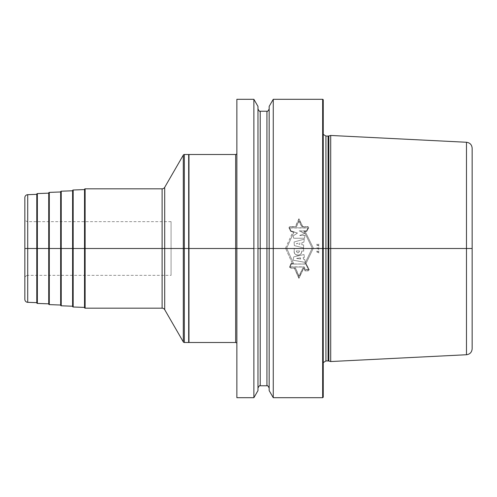 <?xml version="1.0" encoding="UTF-8"?>
<svg xmlns="http://www.w3.org/2000/svg" width="497" height="497" viewBox="0 0 497 497"><rect width="100%" height="100%" fill="white"/><g stroke="black" fill="none" stroke-linecap="round" stroke-linejoin="round"><path stroke-width="0.37" stroke-dasharray="2.48 1.86" d="M84.527 189.419L84.527 307.581M84.527 189.587L84.527 307.413L84.527 189.587M72.593 190.606L72.593 306.394M72.593 190.78L72.593 306.22L72.593 190.78M60.659 191.799L60.659 305.201M60.659 191.966L60.659 305.034L60.659 191.966M48.725 192.985L48.725 304.015M48.725 193.153L48.725 303.847L48.725 193.153M36.784 194.172L36.784 302.828M36.784 194.346L36.784 302.654L36.784 194.346M24.85 197.663L24.85 299.337M24.85 218.661L24.85 278.339L24.85 218.661A2.982 2.982 0 0 0 27.832 221.643L27.832 275.357A2.982 2.982 0 0 0 24.85 278.339M171.067 221.643L27.832 221.643L27.832 275.357L171.067 275.357L171.067 221.643L171.067 275.357M188.674 154.505L188.674 342.495M322.652 397.699L322.652 248.5L323.249 248.5L323.249 130.742L323.249 366.258L323.249 248.5L320.267 248.5M323.249 397.103L322.982 248.5L472.15 248.5L188.972 248.5L236.864 248.5L236.864 397.699M323.249 99.897L323.249 248.5M330.71 135.457L330.71 361.543M472.15 148.224L472.15 348.776M322.652 99.301L322.652 248.5L273.263 248.5L273.263 397.699M273.263 99.301L273.263 248.5L269.163 248.5L269.163 388.002L269.163 106.395M253.88 99.301L253.88 397.699M236.864 99.301L236.864 248.5L257.974 248.5L257.974 388.002L257.974 108.998L257.974 390.605M269.163 390.605L269.163 248.5L257.999 248.5M236.864 153.312L236.864 343.688L236.864 153.312M188.972 154.505L188.972 342.495M257.974 106.395L257.974 248.5M323.249 99.301L323.249 397.699M188.674 248.5L85.124 248.5M302.797 226.613L298.914 218.711L302.797 226.613L298.914 218.711L295.317 226.613M306.003 263.472L313.365 248.146L305.09 231.279L313.365 248.146L306.003 263.547L313.365 248.146L305.09 231.397M285.514 248.14L292.87 232.087M292.335 263.547L285.514 248.146L292.335 263.466M303.866 268.026L298.914 278.388L294.386 268.169L298.914 278.388L303.866 268.026L298.914 278.388L294.386 268.169M298.914 276.344L295.566 268.169L290.969 268.169L289.509 267.175L291.012 263.547L293.565 263.547L286.645 248.146L293.826 232.323L290.646 231.211L288.993 227.769L289.49 226.613L296.38 226.613L298.914 220.929L301.822 226.613L308.128 226.613L308.718 227.769L306.755 231.279L304.052 231.279L312.209 248.14L304.922 263.547L306.015 263.547L309.202 269.79L308.395 270.853L304.953 270.853L303.891 268.026L302.965 268.032L298.914 276.344L295.566 268.169L290.969 268.169L289.509 267.175L291.012 263.547L293.565 263.547L286.645 248.146L293.826 232.323L290.646 231.211L288.993 227.769L289.49 226.613L296.38 226.613L298.914 220.929L301.822 226.613L308.128 226.613L308.718 227.769L306.755 231.279L304.052 231.279L312.209 248.14L304.922 263.547L306.015 263.547L309.202 269.79L308.395 270.853L304.953 270.853L303.891 268.026L302.965 268.032L298.914 276.344L295.566 268.169L290.969 268.169L289.509 267.175L291.012 263.547L293.565 263.547L286.645 248.146L293.826 232.416L290.646 231.329L288.993 227.968L289.49 226.843L296.38 226.843L298.914 221.389L301.822 226.843L308.128 226.843L308.718 227.968L306.755 231.397L304.052 231.397L312.209 248.14L304.922 263.472L306.015 263.472L309.202 269.579L308.395 270.604L304.953 270.604L303.891 267.864L302.965 267.864L298.914 275.872L295.566 268.001L290.969 268.001L289.509 267.032L291.012 263.472L293.565 263.466L286.645 248.146L293.826 232.323L290.646 231.211L288.993 227.769L289.49 226.613L296.38 226.613L298.914 220.929L301.822 226.613L308.128 226.613L308.718 227.769L306.755 231.279L304.052 231.279L312.209 248.14L304.922 263.547L306.015 263.547L309.202 269.79L308.395 270.853L304.953 270.853L303.891 268.032L302.965 268.032L298.914 276.344M306.432 230.875L308.121 227.781L289.515 227.781L290.993 230.875L297.43 233.018L293.205 235.876L293.671 238.243L304.444 238.243L305.046 235.448L299.747 235.448L304.928 233.267L299.206 230.875L306.432 230.875L308.121 227.781L289.515 227.781L290.993 230.875L297.43 233.018L293.205 235.876L293.671 238.243L304.444 238.243L305.046 235.448L299.747 235.448L304.928 233.267L299.206 230.875L306.432 230.875L308.121 227.781L289.515 227.781L290.993 230.875L297.43 233.018L293.205 235.876L293.671 238.243L304.444 238.243L305.046 235.448L299.747 235.448L304.928 233.267L299.206 230.875L306.432 230.875M303.58 247.941L294.342 245.599L294.106 241.989L304.288 239.15L303.872 242.182L301.915 242.629L301.741 244.63L303.655 245.033L303.58 247.941L303.655 245.033L301.741 244.63L301.915 242.629L303.872 242.182L304.288 239.15L294.106 241.989L294.342 245.599L303.58 247.941L294.342 245.599L294.106 241.996L304.288 239.163L303.872 242.182L301.915 242.635L301.741 244.63L303.655 245.033L303.58 247.941L303.655 245.033L301.741 244.63L301.915 242.629L303.872 242.182L304.288 239.15L294.106 241.989L294.342 245.599L303.58 247.941M299.853 242.822L299.766 244.375L296.342 243.642L299.853 242.822L299.766 244.375L296.342 243.642L299.853 242.822L299.766 244.375L296.342 243.642L299.853 242.822L299.766 244.375L296.342 243.642L299.853 242.822M303.735 251.097L301.667 251.097C302.362 256.384 293.236 256.427 294.199 250.954L294.274 248.612L303.549 248.612L303.735 251.097L303.549 248.612L294.274 248.612L294.199 250.954C293.236 256.427 302.362 256.384 301.667 251.097L303.735 251.097L303.549 248.612L303.735 251.091L301.667 251.091C301.778 256.433 293.938 256.85 294.199 250.954L294.274 248.612L303.549 248.612L294.274 248.612L294.199 250.954C293.932 256.868 301.803 256.421 301.667 251.097L303.735 251.097M299.585 250.96L296.255 250.96C297.324 253.52 298.43 253.52 299.585 250.96C298.43 253.52 297.324 253.52 296.255 250.96L299.585 250.96C298.417 253.513 297.312 253.513 296.255 250.96L299.585 250.96C298.417 253.52 297.312 253.52 296.255 250.96L299.585 250.96M305.326 262.466L293.031 260.173L293.746 256.874L304.027 254.532L304.369 257.378L303.195 257.601L303.474 259.223L304.717 259.359L305.326 262.466L304.717 259.359L303.474 259.223L303.195 257.601L304.369 257.378L304.027 254.532L293.746 256.874L293.031 260.173L305.326 262.466L304.717 259.359L303.474 259.223L303.195 257.601L304.369 257.378L304.027 254.532L304.369 257.365L303.195 257.583L303.474 259.192L304.717 259.335L305.326 262.404L293.031 260.136L293.746 256.862L304.027 254.526L293.746 256.874L293.031 260.173L305.326 262.466M300.505 257.856L300.61 259.043L296.616 258.409L300.505 257.856L300.61 259.043L296.616 258.409L300.505 257.856L300.61 259.018L296.616 258.39L300.505 257.837L300.61 259.043L296.616 258.409L300.505 257.856M305.761 264.056L291.317 264.056L290.099 267.013L304.189 267.013L305.276 269.697L308.581 269.697L305.761 264.056L291.317 264.056L290.099 267.013L304.189 267.013L305.276 269.697L308.581 269.697L305.761 264.056L291.317 264.056L290.099 267.013L304.189 267.013L305.276 269.697L308.581 269.697L305.761 264.056M294.386 268.001L298.914 277.804L303.866 267.858M302.797 226.843L298.914 219.289L295.317 226.843M305.046 235.497L299.747 235.497L304.928 233.341L299.206 230.999L306.432 230.999L308.121 227.974L289.515 227.974L290.993 230.999L297.43 233.105L293.205 235.92L293.671 238.268L304.444 238.268L305.046 235.497M308.581 269.486L305.276 269.486L304.189 266.87L290.099 266.87L291.317 263.969L305.761 263.969L308.581 269.486M305.09 231.279L313.365 248.146L306.003 263.547M285.514 248.146L292.87 231.987M316.521 244.928L317.633 244.928L316.993 243.996L317.95 244.928L318.9 243.996L318.266 244.928L319.378 245.238L318.266 245.238L318.9 246.17L317.95 245.238L316.993 246.17L317.633 245.238L316.521 244.928M316.521 248.345L317.633 248.345L316.993 247.413L317.95 248.345L318.9 247.413L318.266 248.345L319.378 248.655L318.266 248.655L318.9 249.587L317.95 248.655L316.993 249.587L317.633 248.655L316.521 248.345M316.521 251.762L317.633 251.762L316.993 250.83L317.95 251.762L318.9 250.83L318.266 251.762L319.378 252.072L318.266 252.072L318.9 253.004L317.95 252.072L316.993 253.004L317.633 252.072L316.521 251.762M24.85 248.5L171.067 248.5M162.115 188.823L162.115 308.177M85.124 188.823L85.124 308.177M73.171 190.009L73.171 306.991M61.23 191.202L61.23 305.798M49.296 192.389L49.296 304.611M37.362 193.575L37.362 303.425M27.72 194.681L27.72 302.319M164.7 187.326L164.7 309.674M183.306 155.101L183.306 341.899M184.337 154.505L184.337 342.495M322.982 248.5L322.982 364.344L322.982 248.5M325.933 360.946L325.933 136.054M328.088 136.054L328.088 360.946M328.859 361.046L328.859 135.954M466.478 354.74L466.478 142.26M235.671 154.505L235.671 342.495M260.211 385.765L260.211 111.235M266.926 111.235L266.926 385.765M323.249 362.624L323.249 130.742M323.249 134.376L323.249 366.258"/><path stroke-width="0.75" d="M85.124 188.823A0.596 0.596 0 0 0 84.527 189.419L84.527 307.581A0.596 0.596 0 0 0 85.124 308.177L85.124 188.823L162.115 188.823L162.115 308.177L85.124 308.177M84.527 307.413L73.171 306.991A0.596 0.596 0 0 1 72.593 306.394L72.593 190.606A0.596 0.596 0 0 1 73.171 190.009L73.171 306.991M84.527 189.587L73.171 190.009M72.593 306.22L61.23 305.798A0.596 0.596 0 0 1 60.659 305.201L60.659 191.799A0.596 0.596 0 0 1 61.23 191.202L61.23 305.798M72.593 190.78L61.23 191.202M60.659 305.034L49.296 304.611A0.596 0.596 0 0 1 48.725 304.015L48.725 192.985A0.596 0.596 0 0 1 49.296 192.389L49.296 304.611M60.659 191.966L49.296 192.389M48.725 303.847L37.362 303.425A0.596 0.596 0 0 1 36.784 302.828L36.784 194.172A0.596 0.596 0 0 1 37.362 193.575L37.362 303.425M48.725 193.153L37.362 193.575M36.784 302.654L27.72 302.319A2.982 2.982 0 0 1 24.85 299.337L24.85 197.663A2.982 2.982 0 0 1 27.72 194.681L27.72 302.319M36.784 194.346L27.72 194.681M184.337 154.505L184.337 342.495L188.674 342.495L188.674 154.505L184.337 154.505A1.193 1.193 0 0 0 183.306 155.101L164.7 187.326A2.982 2.982 0 0 1 162.115 188.823M184.337 342.495A1.193 1.193 0 0 1 183.306 341.899L164.7 309.674A2.982 2.982 0 0 0 162.115 308.177M322.652 397.699L323.249 397.103L323.249 248.5L328.859 248.5L328.859 361.046L330.71 361.543L330.71 248.5L328.859 248.5L328.859 135.954L330.71 135.457L330.71 248.5L466.478 248.5L466.478 354.74C469.945 354.249 471.839 352.261 472.15 348.776L472.15 248.5L466.478 248.5L466.478 142.26C469.945 142.751 471.839 144.739 472.15 148.224L472.15 248.5L322.652 248.5L322.652 397.699L273.263 397.699L273.263 99.301L322.652 99.301L322.652 248.5L269.163 248.5L269.163 106.395L273.263 99.301M273.263 397.699L269.163 390.605L269.163 248.5L323.249 248.5L323.249 99.897L322.652 99.301M253.88 99.301L257.974 106.395L257.974 248.5L269.163 248.5L257.974 248.5L257.974 390.605L253.88 397.699L253.88 99.301L236.864 99.301L236.864 248.5L24.85 248.5L188.674 248.5M253.88 397.699L236.864 397.699L236.864 248.5L188.972 248.5M236.864 153.312A1.193 1.193 0 0 1 235.671 154.505L188.972 154.505L188.972 342.495L235.671 342.495A1.193 1.193 0 0 1 236.864 343.688M253.88 248.5L236.864 248.5L253.88 248.5M164.7 187.326L164.7 309.674M183.306 155.101L183.306 341.899M328.859 361.046L328.088 360.946L328.088 136.054L325.933 136.054L325.933 360.946L323.249 362.624M235.671 154.505L235.671 342.495M257.974 108.998C259.142 111.135 259.888 111.881 260.211 111.235L260.211 385.765C259.888 385.119 259.142 385.865 257.974 388.002M260.211 385.765L266.926 385.765L266.926 111.235C267.249 111.881 267.995 111.135 269.163 108.998M325.933 136.054L323.249 134.376M328.088 360.946L325.933 360.946M328.088 136.054L328.859 135.954M466.478 354.74L330.71 361.543M466.478 142.26L330.71 135.457M260.211 111.235L266.926 111.235M266.926 385.765C267.249 385.119 267.995 385.865 269.163 388.002"/></g></svg>
